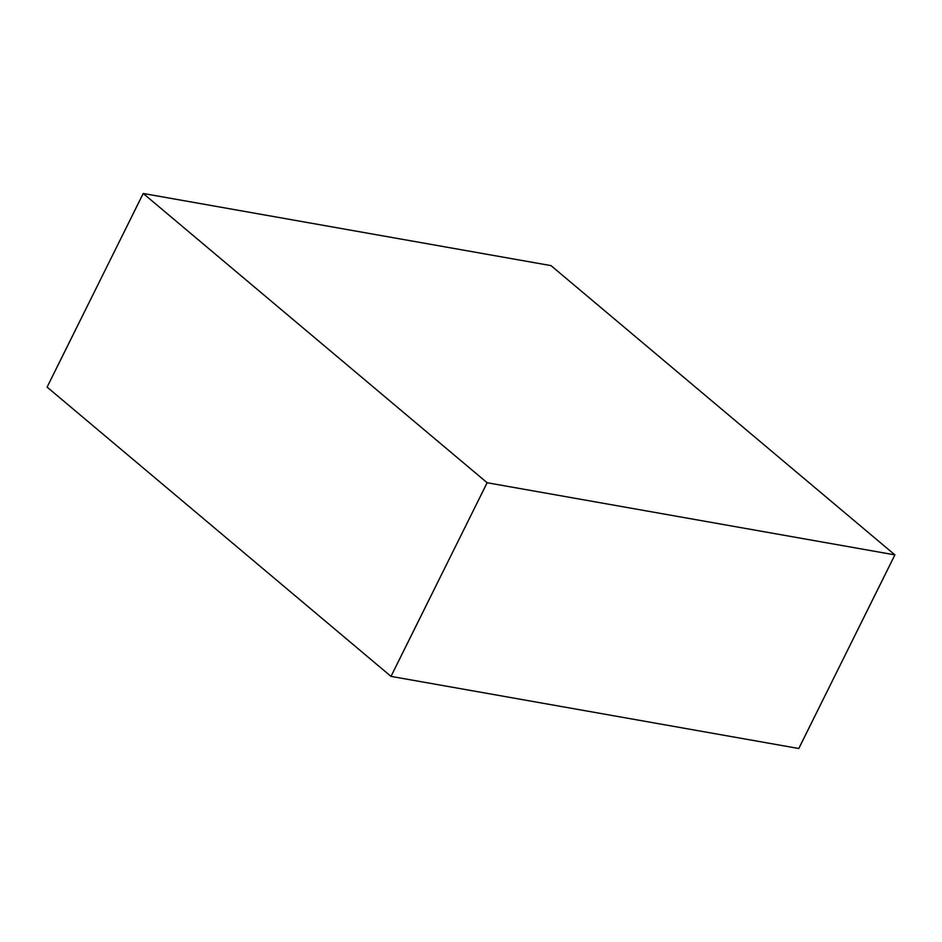 <?xml version="1.0" encoding="UTF-8"?>
<svg xmlns="http://www.w3.org/2000/svg" width="942" height="942" viewBox="0 0 942 942"><rect width="100%" height="100%" fill="white"/><g stroke="black" fill="none" stroke-linecap="round" stroke-linejoin="round"><path stroke-width="1.41" d="M47.1 387.115L143.219 193.487L487.132 482.74L391.001 676.38L47.1 387.115L391.001 676.38L487.132 482.74L894.9 554.885L798.781 748.513L391.001 676.38L798.781 748.513L894.9 554.885L550.999 265.62L143.219 193.487L47.1 387.115M143.219 193.487L487.132 482.74L894.9 554.885L550.999 265.62L143.219 193.487"/></g></svg>

